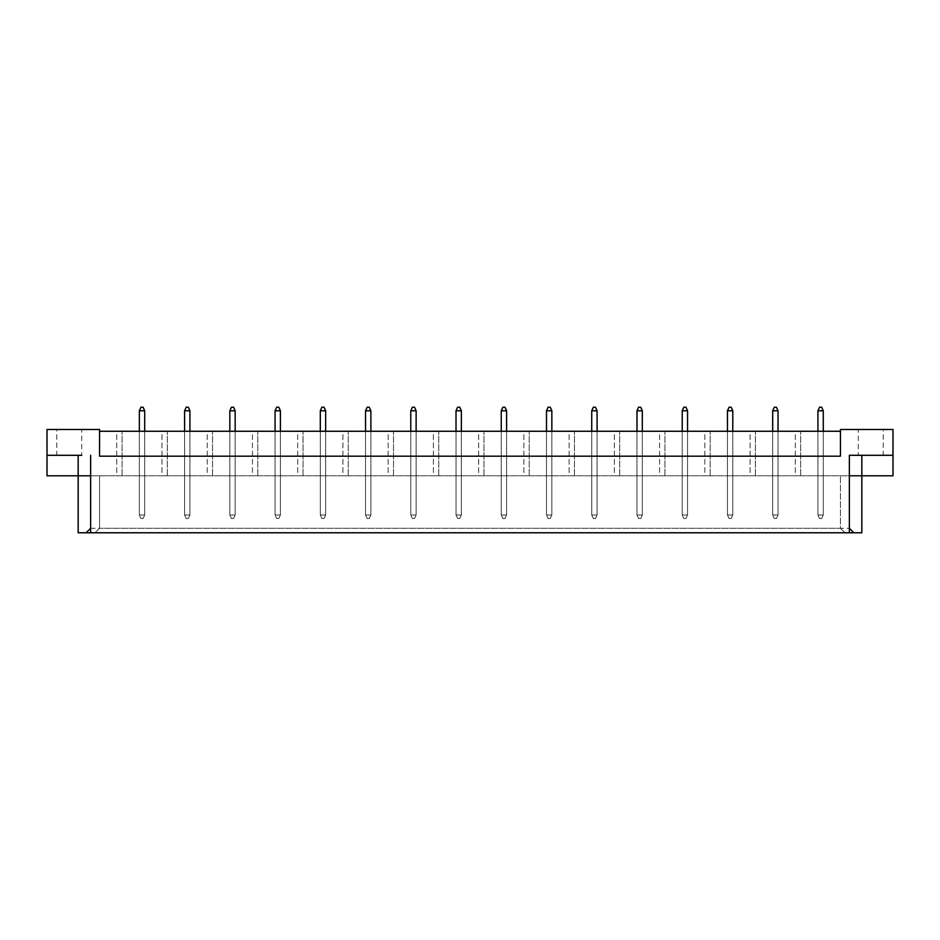 <?xml version="1.0" encoding="UTF-8"?>
<svg xmlns="http://www.w3.org/2000/svg" width="940" height="940" viewBox="0 0 940 940"><rect width="100%" height="100%" fill="white"/><g stroke="black" fill="none" stroke-linecap="round" stroke-linejoin="round"><path stroke-width="0.7" stroke-dasharray="4.7 3.53" d="M56.8 455.301L81.733 455.301L56.8 455.301L56.8 429.486L81.733 429.486L56.8 429.486M47 455.301L81.733 455.301L81.733 429.486M893 455.301L858.267 455.301L858.267 429.486L883.201 429.486L858.267 429.486M883.201 455.301L858.267 455.301L883.201 455.301L883.201 429.486M849.361 532.78L844.978 532.78L840.454 528.256L840.454 475.793L840.454 528.256L99.546 528.256L99.546 475.793L99.546 528.256L95.022 532.78L90.639 532.78L849.361 532.78L849.361 455.301L849.349 475.793L90.639 475.793L893 475.793L893 429.486L840.454 429.486L840.454 456.194L840.454 431.26L99.546 431.26L99.546 456.194L840.454 456.194L840.454 431.26M116.725 431.26L122.071 431.26L116.725 431.26L122.071 431.26L116.725 431.26L116.725 475.793L122.071 475.793L116.725 475.793L122.071 475.793L116.725 475.793L116.725 431.26M139.343 431.26L139.343 475.793L139.343 431.26L139.343 475.793L139.343 431.26L144.69 431.26L139.343 431.26L144.69 431.26L139.343 431.26L139.343 514.967L144.69 514.967L144.69 410.78L143.091 407.22L140.953 407.22L143.091 407.22L140.953 407.22L139.343 410.78L139.343 514.967L144.69 514.967L144.69 431.26L144.69 475.793L139.343 475.793L144.69 475.793L139.343 475.793L144.69 475.793L144.69 431.26M161.962 431.26L167.308 431.26L161.962 431.26L167.308 431.26L161.962 431.26L161.962 475.793L167.308 475.793L161.962 475.793L167.308 475.793L161.962 475.793L161.962 431.26M184.581 431.26L184.581 475.793L184.581 431.26L184.581 475.793L184.581 431.26L189.927 431.26L184.581 431.26L189.927 431.26L184.581 431.26L184.581 514.967L189.927 514.967L189.927 410.78L188.329 407.22L186.191 407.22L188.329 407.22L186.191 407.22L184.581 410.78L184.581 514.967L189.927 514.967L189.927 431.26L189.927 475.793L184.581 475.793L189.927 475.793L184.581 475.793L189.927 475.793L189.927 431.26M207.211 431.26L212.546 431.26L207.211 431.26L212.546 431.26L207.211 431.26L207.211 475.793L212.546 475.793L207.211 475.793L212.546 475.793L207.211 475.793L207.211 431.26M229.83 431.26L229.83 475.793L229.83 431.26L229.83 475.793L229.83 431.26L235.165 431.26L229.83 431.26L235.165 431.26L229.83 431.26L229.83 514.967L235.165 514.967L235.165 410.78L233.567 407.22L231.428 407.22L233.567 407.22L231.428 407.22L229.83 410.78L229.83 514.967L235.165 514.967L235.165 431.26L235.165 475.793L229.83 475.793L235.165 475.793L229.83 475.793L235.165 475.793L235.165 431.26M252.449 431.26L257.783 431.26L252.449 431.26L257.783 431.26L252.449 431.26L252.449 475.793L257.783 475.793L252.449 475.793L257.783 475.793L252.449 475.793L252.449 431.26M275.067 431.26L275.067 475.793L275.067 431.26L275.067 475.793L275.067 431.26L280.402 431.26L275.067 431.26L280.402 431.26L275.067 431.26L275.067 514.967L280.402 514.967L280.402 410.78L278.804 407.22L276.666 407.22L278.804 407.22L276.666 407.22L275.067 410.78L275.067 514.967L280.402 514.967L280.402 431.26L280.402 475.793L275.067 475.793L280.402 475.793L275.067 475.793L280.402 475.793L280.402 431.26M297.686 431.26L303.021 431.26L297.686 431.26L303.021 431.26L297.686 431.26L297.686 475.793L303.021 475.793L297.686 475.793L303.021 475.793L297.686 475.793L297.686 431.26M320.305 431.26L320.305 475.793L320.305 431.26L320.305 475.793L320.305 431.26L325.651 431.26L320.305 431.26L325.651 431.26L320.305 431.26L320.305 514.967L325.651 514.967L325.651 410.78L324.041 407.22L321.903 407.22L324.041 407.22L321.903 407.22L320.305 410.78L320.305 514.967L325.651 514.967L325.651 431.26L325.651 475.793L320.305 475.793L325.651 475.793L320.305 475.793L325.651 475.793L325.651 431.26M342.924 431.26L348.27 431.26L342.924 431.26L348.27 431.26L342.924 431.26L342.924 475.793L348.27 475.793L342.924 475.793L348.27 475.793L342.924 475.793L342.924 431.26M365.543 431.26L365.543 475.793L365.543 431.26L365.543 475.793L365.543 431.26L370.889 431.26L365.543 431.26L370.889 431.26L365.543 431.26L365.543 514.967L370.889 514.967L370.889 410.78L369.279 407.22L367.14 407.22L369.279 407.22L367.14 407.22L365.543 410.78L365.543 514.967L370.889 514.967L370.889 431.26L370.889 475.793L365.543 475.793L370.889 475.793L365.543 475.793L370.889 475.793L370.889 431.26M388.161 431.26L393.507 431.26L388.161 431.26L393.507 431.26L388.161 431.26L388.161 475.793L393.507 475.793L388.161 475.793L393.507 475.793L388.161 475.793L388.161 431.26M410.78 431.26L410.78 475.793L410.78 431.26L410.78 475.793L410.78 431.26L416.126 431.26L410.78 431.26L416.126 431.26L410.78 431.26L410.78 514.967L416.126 514.967L416.126 410.78L414.517 407.22L412.378 407.22L414.517 407.22L412.378 407.22L410.78 410.78L410.78 514.967L416.126 514.967L416.126 431.26L416.126 475.793L410.78 475.793L416.126 475.793L410.78 475.793L416.126 475.793L416.126 431.26M433.399 431.26L438.745 431.26L433.399 431.26L438.745 431.26L433.399 431.26L433.399 475.793L438.745 475.793L433.399 475.793L438.745 475.793L433.399 475.793L433.399 431.26M456.018 431.26L456.018 475.793L456.018 431.26L456.018 475.793L456.018 431.26L461.364 431.26L456.018 431.26L461.364 431.26L456.018 431.26L456.018 514.967L461.364 514.967L461.364 410.78L459.754 407.22L457.627 407.22L459.754 407.22L457.627 407.22L456.018 410.78L456.018 514.967L461.364 514.967L461.364 431.26L461.364 475.793L456.018 475.793L461.364 475.793L456.018 475.793L461.364 475.793L461.364 431.26M478.636 431.26L483.983 431.26L478.636 431.26L483.983 431.26L478.636 431.26L478.636 475.793L483.983 475.793L478.636 475.793L483.983 475.793L478.636 475.793L478.636 431.26M501.255 431.26L501.255 475.793L501.255 431.26L501.255 475.793L501.255 431.26L506.601 431.26L501.255 431.26L506.601 431.26L501.255 431.26L501.255 514.967L506.601 514.967L506.601 410.78L501.255 410.78L501.255 514.967L506.601 514.967L506.601 410.78L505.003 407.22L502.865 407.22L505.003 407.22L506.601 410.78L505.003 407.22L502.865 407.22L501.255 410.78L501.255 514.967L506.601 514.967L505.003 518.539L502.865 518.539L505.003 518.539L502.865 518.539L501.255 514.967L502.865 518.539L505.003 518.539L506.601 514.967L506.601 410.78L501.255 410.78L502.865 407.22L501.255 410.78L501.255 514.967L506.601 514.967L506.601 431.26L506.601 475.793L501.255 475.793L506.601 475.793L501.255 475.793L506.601 475.793L506.601 431.26M523.874 431.26L529.22 431.26L523.874 431.26L529.22 431.26L523.874 431.26L523.874 475.793L529.22 475.793L523.874 475.793L529.22 475.793L523.874 475.793L523.874 431.26M546.493 431.26L546.493 475.793L546.493 431.26L546.493 475.793L546.493 431.26L551.839 431.26L546.493 431.26L551.839 431.26L546.493 431.26L546.493 514.967L551.839 514.967L551.839 410.78L546.493 410.78L546.493 514.967L551.839 514.967L551.839 410.78L550.241 407.22L548.102 407.22L550.241 407.22L551.839 410.78L550.241 407.22L548.102 407.22L546.493 410.78L546.493 514.967L551.839 514.967L550.241 518.539L548.102 518.539L550.241 518.539L548.102 518.539L546.493 514.967L548.102 518.539L550.241 518.539L551.839 514.967L551.839 410.78L546.493 410.78L548.102 407.22L546.493 410.78L546.493 514.967L551.839 514.967L551.839 431.26L551.839 475.793L546.493 475.793L551.839 475.793L546.493 475.793L551.839 475.793L551.839 431.26M569.111 431.26L574.457 431.26L569.111 431.26L574.457 431.26L569.111 431.26L569.111 475.793L574.457 475.793L569.111 475.793L574.457 475.793L569.111 475.793L569.111 431.26M591.73 431.26L591.73 475.793L591.73 431.26L591.73 475.793L591.73 431.26L597.076 431.26L591.73 431.26L597.076 431.26L591.73 431.26L591.73 514.967L597.076 514.967L597.076 410.78L591.73 410.78L591.73 514.967L597.076 514.967L597.076 410.78L595.478 407.22L593.34 407.22L595.478 407.22L597.076 410.78L595.478 407.22L593.34 407.22L591.73 410.78L591.73 514.967L597.076 514.967L595.478 518.539L593.34 518.539L595.478 518.539L593.34 518.539L591.73 514.967L593.34 518.539L595.478 518.539L597.076 514.967L597.076 410.78L591.73 410.78L593.34 407.22L591.73 410.78L591.73 514.967L597.076 514.967L597.076 431.26L597.076 475.793L591.73 475.793L597.076 475.793L591.73 475.793L597.076 475.793L597.076 431.26M614.349 431.26L619.695 431.26L614.349 431.26L619.695 431.26L614.349 431.26L614.349 475.793L619.695 475.793L614.349 475.793L619.695 475.793L614.349 475.793L614.349 431.26M636.979 431.26L636.979 475.793L636.979 431.26L636.979 475.793L636.979 431.26L642.314 431.26L636.979 431.26L642.314 431.26L636.979 431.26L636.979 514.967L642.314 514.967L642.314 410.78L640.716 407.22L638.577 407.22L640.716 407.22L638.577 407.22L636.979 410.78L636.979 514.967L642.314 514.967L642.314 431.26L642.314 475.793L636.979 475.793L642.314 475.793L636.979 475.793L642.314 475.793L642.314 431.26M659.598 431.26L664.933 431.26L659.598 431.26L664.933 431.26L659.598 431.26L659.598 475.793L664.933 475.793L659.598 475.793L664.933 475.793L659.598 475.793L659.598 431.26M682.217 431.26L682.217 475.793L682.217 431.26L682.217 475.793L682.217 431.26L687.551 431.26L682.217 431.26L687.551 431.26L682.217 431.26L682.217 514.967L687.551 514.967L687.551 410.78L685.953 407.22L683.815 407.22L685.953 407.22L683.815 407.22L682.217 410.78L682.217 514.967L687.551 514.967L687.551 431.26L687.551 475.793L682.217 475.793L687.551 475.793L682.217 475.793L687.551 475.793L687.551 431.26M704.836 431.26L710.17 431.26L704.836 431.26L710.17 431.26L704.836 431.26L704.836 475.793L710.17 475.793L704.836 475.793L710.17 475.793L704.836 475.793L704.836 431.26M727.454 431.26L727.454 475.793L727.454 431.26L727.454 475.793L727.454 431.26L732.789 431.26L727.454 431.26L732.789 431.26L727.454 431.26L727.454 514.967L732.789 514.967L732.789 410.78L731.191 407.22L729.052 407.22L731.191 407.22L729.052 407.22L727.454 410.78L727.454 514.967L732.789 514.967L732.789 431.26L732.789 475.793L727.454 475.793L732.789 475.793L727.454 475.793L732.789 475.793L732.789 431.26M750.073 431.26L755.419 431.26L750.073 431.26L755.419 431.26L750.073 431.26L750.073 475.793L755.419 475.793L750.073 475.793L755.419 475.793L750.073 475.793L750.073 431.26M772.692 431.26L772.692 475.793L772.692 431.26L772.692 475.793L772.692 431.26L778.038 431.26L772.692 431.26L778.038 431.26L772.692 431.26L772.692 514.967L778.038 514.967L778.038 410.78L776.428 407.22L774.29 407.22L776.428 407.22L774.29 407.22L772.692 410.78L772.692 514.967L778.038 514.967L778.038 431.26L778.038 475.793L772.692 475.793L778.038 475.793L772.692 475.793L778.038 475.793L778.038 431.26M795.311 431.26L800.657 431.26L795.311 431.26L800.657 431.26L795.311 431.26L795.311 475.793L800.657 475.793L795.311 475.793L800.657 475.793L795.311 475.793L795.311 431.26M817.929 431.26L817.929 475.793L817.929 431.26L817.929 475.793L817.929 431.26L823.275 431.26L817.929 431.26L823.275 431.26L817.929 431.26L817.929 514.967L823.275 514.967L823.275 410.78L821.666 407.22L819.527 407.22L821.666 407.22L819.527 407.22L817.929 410.78L817.929 514.967L823.275 514.967L823.275 431.26L823.275 475.793L817.929 475.793L823.275 475.793L817.929 475.793L823.275 475.793L823.275 431.26M861.827 475.793L861.827 532.78L78.173 532.78L78.173 475.793L90.639 475.793L90.639 528.256L849.361 528.256L849.361 475.793L849.361 528.256L853.884 532.78M99.546 431.26L99.546 456.194L840.454 456.194L99.546 456.194L99.546 429.486L47 429.486L47 475.793L78.173 475.793M99.546 528.256L95.022 532.78L844.978 532.78L840.454 528.256M90.639 532.78L90.639 475.793L90.639 528.256L86.116 532.78M800.657 475.793L800.657 431.26L800.657 475.793M755.419 475.793L755.419 431.26L755.419 475.793M710.17 475.793L710.17 431.26L710.17 475.793M664.933 475.793L664.933 431.26L664.933 475.793M619.695 475.793L619.695 431.26L619.695 475.793M574.457 475.793L574.457 431.26L574.457 475.793M529.22 475.793L529.22 431.26L529.22 475.793M483.983 475.793L483.983 431.26L483.983 475.793M438.745 475.793L438.745 431.26L438.745 475.793M393.507 475.793L393.507 431.26L393.507 475.793M348.27 475.793L348.27 431.26L348.27 475.793M303.021 475.793L303.021 431.26L303.021 475.793M257.783 475.793L257.783 431.26L257.783 475.793M212.546 475.793L212.546 431.26L212.546 475.793M167.308 475.793L167.308 431.26L167.308 475.793M122.071 475.793L122.071 431.26L122.071 475.793M90.639 455.301L90.639 475.793L90.651 455.301M819.527 518.539L821.666 518.539L819.527 518.539L817.929 514.967L823.275 514.967L821.666 518.539L819.527 518.539L817.929 514.967L817.929 410.78L823.275 410.78L817.929 410.78L819.527 407.22L817.929 410.78L817.929 514.967L823.275 514.967L821.666 518.539L819.527 518.539L817.929 514.967L819.527 518.539M823.275 514.967L823.275 410.78L821.666 407.22L823.275 410.78L823.275 514.967L821.666 518.539L823.275 514.967M817.929 410.78L823.275 410.78M774.29 518.539L776.428 518.539L774.29 518.539L772.692 514.967L778.038 514.967L776.428 518.539L774.29 518.539L772.692 514.967L772.692 410.78L778.038 410.78L772.692 410.78L774.29 407.22L772.692 410.78L772.692 514.967L778.038 514.967L776.428 518.539L774.29 518.539L772.692 514.967L774.29 518.539M729.052 518.539L731.191 518.539L729.052 518.539L727.454 514.967L732.789 514.967L731.191 518.539L729.052 518.539L727.454 514.967L727.454 410.78L732.789 410.78L727.454 410.78L729.052 407.22L727.454 410.78L727.454 514.967L732.789 514.967L731.191 518.539L729.052 518.539L727.454 514.967L729.052 518.539M683.815 518.539L685.953 518.539L683.815 518.539L682.217 514.967L687.551 514.967L685.953 518.539L683.815 518.539L682.217 514.967L682.217 410.78L687.551 410.78L682.217 410.78L683.815 407.22L682.217 410.78L682.217 514.967L687.551 514.967L685.953 518.539L683.815 518.539L682.217 514.967L683.815 518.539M638.577 518.539L640.716 518.539L638.577 518.539L636.979 514.967L642.314 514.967L640.716 518.539L638.577 518.539L636.979 514.967L636.979 410.78L642.314 410.78L636.979 410.78L638.577 407.22L636.979 410.78L636.979 514.967L642.314 514.967L640.716 518.539L638.577 518.539L636.979 514.967L638.577 518.539M778.038 514.967L778.038 410.78L776.428 407.22L778.038 410.78L778.038 514.967L776.428 518.539L778.038 514.967M772.692 410.78L778.038 410.78M732.789 514.967L732.789 410.78L731.191 407.22L732.789 410.78L732.789 514.967L731.191 518.539L732.789 514.967M727.454 410.78L732.789 410.78M687.551 514.967L687.551 410.78L685.953 407.22L687.551 410.78L687.551 514.967L685.953 518.539L687.551 514.967M682.217 410.78L687.551 410.78M642.314 514.967L642.314 410.78L640.716 407.22L642.314 410.78L642.314 514.967L640.716 518.539L642.314 514.967M636.979 410.78L642.314 410.78M591.73 410.78L597.076 410.78M597.076 514.967L595.478 518.539L597.076 514.967M593.34 518.539L591.73 514.967L593.34 518.539M546.493 410.78L551.839 410.78M551.839 514.967L550.241 518.539L551.839 514.967M548.102 518.539L546.493 514.967L548.102 518.539M501.255 410.78L506.601 410.78M506.601 514.967L505.003 518.539L506.601 514.967M502.865 518.539L501.255 514.967L502.865 518.539M457.627 518.539L459.754 518.539L457.627 518.539L456.018 514.967L461.364 514.967L459.754 518.539L457.627 518.539L456.018 514.967L456.018 410.78L461.364 410.78L456.018 410.78L457.627 407.22L456.018 410.78L456.018 514.967L461.364 514.967L459.754 518.539L457.627 518.539L456.018 514.967L457.627 518.539M412.378 518.539L414.517 518.539L412.378 518.539L410.78 514.967L416.126 514.967L414.517 518.539L412.378 518.539L410.78 514.967L410.78 410.78L416.126 410.78L410.78 410.78L412.378 407.22L410.78 410.78L410.78 514.967L416.126 514.967L414.517 518.539L412.378 518.539L410.78 514.967L412.378 518.539M367.14 518.539L369.279 518.539L367.14 518.539L365.543 514.967L370.889 514.967L369.279 518.539L367.14 518.539L365.543 514.967L365.543 410.78L370.889 410.78L365.543 410.78L367.14 407.22L365.543 410.78L365.543 514.967L370.889 514.967L369.279 518.539L367.14 518.539L365.543 514.967L367.14 518.539M321.903 518.539L324.041 518.539L321.903 518.539L320.305 514.967L325.651 514.967L324.041 518.539L321.903 518.539L320.305 514.967L320.305 410.78L325.651 410.78L320.305 410.78L321.903 407.22L320.305 410.78L320.305 514.967L325.651 514.967L324.041 518.539L321.903 518.539L320.305 514.967L321.903 518.539M276.666 518.539L278.804 518.539L276.666 518.539L275.067 514.967L280.402 514.967L278.804 518.539L276.666 518.539L275.067 514.967L275.067 410.78L280.402 410.78L275.067 410.78L276.666 407.22L275.067 410.78L275.067 514.967L280.402 514.967L278.804 518.539L276.666 518.539L275.067 514.967L276.666 518.539M231.428 518.539L233.567 518.539L231.428 518.539L229.83 514.967L235.165 514.967L233.567 518.539L231.428 518.539L229.83 514.967L229.83 410.78L235.165 410.78L229.83 410.78L231.428 407.22L229.83 410.78L229.83 514.967L235.165 514.967L233.567 518.539L231.428 518.539L229.83 514.967L231.428 518.539M186.191 518.539L188.329 518.539L186.191 518.539L184.581 514.967L189.927 514.967L188.329 518.539L186.191 518.539L184.581 514.967L184.581 410.78L189.927 410.78L184.581 410.78L186.191 407.22L184.581 410.78L184.581 514.967L189.927 514.967L188.329 518.539L186.191 518.539L184.581 514.967L186.191 518.539M140.953 518.539L143.091 518.539L140.953 518.539L139.343 514.967L144.69 514.967L143.091 518.539L140.953 518.539L139.343 514.967L139.343 410.78L144.69 410.78L139.343 410.78L140.953 407.22L139.343 410.78L139.343 514.967L144.69 514.967L143.091 518.539L140.953 518.539L139.343 514.967L140.953 518.539M461.364 514.967L461.364 410.78L459.754 407.22L461.364 410.78L461.364 514.967L459.754 518.539L461.364 514.967M456.018 410.78L461.364 410.78M416.126 514.967L416.126 410.78L414.517 407.22L416.126 410.78L416.126 514.967L414.517 518.539L416.126 514.967M410.78 410.78L416.126 410.78M370.889 514.967L370.889 410.78L369.279 407.22L370.889 410.78L370.889 514.967L369.279 518.539L370.889 514.967M365.543 410.78L370.889 410.78M325.651 514.967L325.651 410.78L324.041 407.22L325.651 410.78L325.651 514.967L324.041 518.539L325.651 514.967M320.305 410.78L325.651 410.78M280.402 514.967L280.402 410.78L278.804 407.22L280.402 410.78L280.402 514.967L278.804 518.539L280.402 514.967M275.067 410.78L280.402 410.78M235.165 514.967L235.165 410.78L233.567 407.22L235.165 410.78L235.165 514.967L233.567 518.539L235.165 514.967M229.83 410.78L235.165 410.78M189.927 514.967L189.927 410.78L188.329 407.22L189.927 410.78L189.927 514.967L188.329 518.539L189.927 514.967M184.581 410.78L189.927 410.78M144.69 514.967L144.69 410.78L143.091 407.22L144.69 410.78L144.69 514.967L143.091 518.539L144.69 514.967M139.343 410.78L144.69 410.78"/><path stroke-width="1.41" d="M840.454 431.26L99.546 431.26M849.361 528.256L853.884 532.78L849.361 532.78L849.361 455.301L893 455.301L893 429.486L840.454 429.486L840.454 456.194L99.546 456.194L99.546 429.486L47 429.486L47 455.301L81.733 455.301M849.361 532.78L90.639 532.78L90.639 455.301M47 455.301L47 475.793L90.639 475.793M849.361 475.793L861.827 475.793L861.827 532.78L853.884 532.78M90.639 532.78L86.116 532.78L90.639 528.256M78.173 455.301L78.173 532.78L86.116 532.78M861.827 455.301L861.827 475.793L893 475.793L893 455.301M858.267 455.301L849.361 455.301M823.275 431.26L823.275 410.78L817.929 410.78L817.929 431.26M817.929 410.78L819.527 407.22L821.666 407.22L823.275 410.78M778.038 431.26L778.038 410.78L772.692 410.78L772.692 431.26M772.692 410.78L774.29 407.22L776.428 407.22L778.038 410.78M732.789 431.26L732.789 410.78L727.454 410.78L727.454 431.26M727.454 410.78L729.052 407.22L731.191 407.22L732.789 410.78M687.551 431.26L687.551 410.78L682.217 410.78L682.217 431.26M682.217 410.78L683.815 407.22L685.953 407.22L687.551 410.78M642.314 431.26L642.314 410.78L636.979 410.78L636.979 431.26M636.979 410.78L638.577 407.22L640.716 407.22L642.314 410.78M597.076 431.26L597.076 410.78L591.73 410.78L591.73 431.26M591.73 410.78L593.34 407.22L595.478 407.22L597.076 410.78M551.839 431.26L551.839 410.78L546.493 410.78L546.493 431.26M546.493 410.78L548.102 407.22L550.241 407.22L551.839 410.78M506.601 431.26L506.601 410.78L501.255 410.78L501.255 431.26M501.255 410.78L502.865 407.22L505.003 407.22L506.601 410.78M461.364 431.26L461.364 410.78L456.018 410.78L456.018 431.26M456.018 410.78L457.627 407.22L459.754 407.22L461.364 410.78M416.126 431.26L416.126 410.78L410.78 410.78L410.78 431.26M410.78 410.78L412.378 407.22L414.517 407.22L416.126 410.78M370.889 431.26L370.889 410.78L365.543 410.78L365.543 431.26M365.543 410.78L367.14 407.22L369.279 407.22L370.889 410.78M325.651 431.26L325.651 410.78L320.305 410.78L320.305 431.26M320.305 410.78L321.903 407.22L324.041 407.22L325.651 410.78M280.402 431.26L280.402 410.78L275.067 410.78L275.067 431.26M275.067 410.78L276.666 407.22L278.804 407.22L280.402 410.78M235.165 431.26L235.165 410.78L229.83 410.78L229.83 431.26M229.83 410.78L231.428 407.22L233.567 407.22L235.165 410.78M189.927 431.26L189.927 410.78L184.581 410.78L184.581 431.26M184.581 410.78L186.191 407.22L188.329 407.22L189.927 410.78M144.69 431.26L144.69 410.78L139.343 410.78L139.343 431.26M139.343 410.78L140.953 407.22L143.091 407.22L144.69 410.78"/></g></svg>
